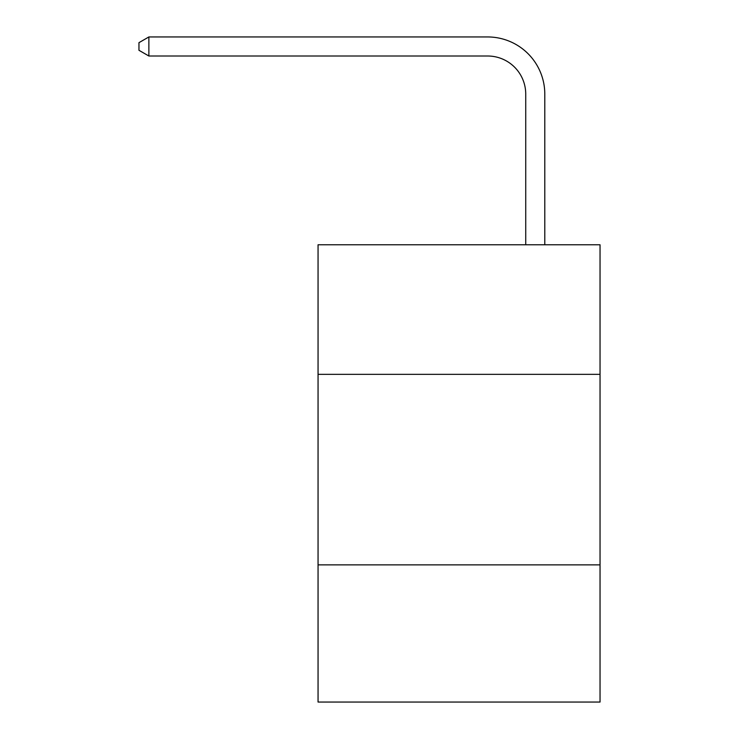 <?xml version="1.0" encoding="UTF-8"?>
<svg xmlns="http://www.w3.org/2000/svg" width="739" height="739" viewBox="0 0 739 739"><rect width="100%" height="100%" fill="white"/><g stroke="black" fill="none" stroke-linecap="round" stroke-linejoin="round"><path stroke-width="1.11" d="M600.04 374.34L600.04 244.775L318.056 244.775L318.056 374.34L600.04 374.34L600.04 702.05L318.056 702.05L318.056 374.34M600.04 564.873L318.056 564.873M525.734 244.775L525.734 94.112A38.105 38.105 0 0 0 487.629 56.007L148.872 56.007L138.96 50.289L138.96 42.668L148.872 36.95L487.629 36.95A57.162 57.162 0 0 1 544.791 94.112L544.791 244.775M525.734 94.112A38.105 38.105 0 0 0 487.629 56.007A38.105 38.105 0 0 1 525.734 94.112A38.105 38.105 0 0 0 487.629 56.007A38.105 38.105 0 0 1 525.734 94.112A38.105 38.105 0 0 0 487.629 56.007A38.105 38.105 0 0 1 525.734 94.112A38.105 38.105 0 0 0 487.629 56.007A38.105 38.105 0 0 1 525.734 94.112A38.105 38.105 0 0 0 487.629 56.007A38.105 38.105 0 0 1 525.734 94.112A38.105 38.105 0 0 0 487.629 56.007A38.105 38.105 0 0 1 525.734 94.112A38.105 38.105 0 0 0 487.629 56.007A38.105 38.105 0 0 1 525.734 94.112A38.105 38.105 0 0 0 487.629 56.007A38.105 38.105 0 0 1 525.734 94.112A38.105 38.105 0 0 0 487.629 56.007A38.105 38.105 0 0 1 525.734 94.112A38.105 38.105 0 0 0 487.629 56.007A38.105 38.105 0 0 1 525.734 94.112A38.105 38.105 0 0 0 487.629 56.007A38.105 38.105 0 0 1 525.734 94.112A38.105 38.105 0 0 0 487.629 56.007A38.105 38.105 0 0 1 525.734 94.112A38.105 38.105 0 0 0 487.629 56.007A38.105 38.105 0 0 1 525.734 94.112A38.105 38.105 0 0 0 487.629 56.007A38.105 38.105 0 0 1 525.734 94.112A38.105 38.105 0 0 0 487.629 56.007A38.105 38.105 0 0 1 525.734 94.112A38.105 38.105 0 0 0 487.629 56.007A38.105 38.105 0 0 1 525.734 94.112A38.105 38.105 0 0 0 487.629 56.007A38.105 38.105 0 0 1 525.734 94.112A38.105 38.105 0 0 0 487.629 56.007A38.105 38.105 0 0 1 525.734 94.112A38.105 38.105 0 0 0 487.629 56.007A38.105 38.105 0 0 1 525.734 94.112A38.105 38.105 0 0 0 487.629 56.007A38.105 38.105 0 0 1 525.734 94.112A38.105 38.105 0 0 0 487.629 56.007A38.105 38.105 0 0 1 525.734 94.112M148.872 36.95L487.629 36.95L148.872 36.95L487.629 36.95L148.872 36.95L487.629 36.95L148.872 36.95L487.629 36.95L148.872 36.95L487.629 36.95L148.872 36.95L487.629 36.95L148.872 36.95L487.629 36.95L148.872 36.95L487.629 36.95L148.872 36.95L487.629 36.95L148.872 36.95L487.629 36.95L148.872 36.95L487.629 36.95L148.872 36.95L487.629 36.95L148.872 36.95L487.629 36.95L148.872 36.95L487.629 36.95L148.872 36.95L487.629 36.95L148.872 36.95L487.629 36.95L148.872 36.95L487.629 36.95L148.872 36.95L487.629 36.95L148.872 36.95L487.629 36.95L148.872 36.95L487.629 36.95L148.872 36.95L487.629 36.95L148.872 36.95L148.872 56.007"/></g></svg>
